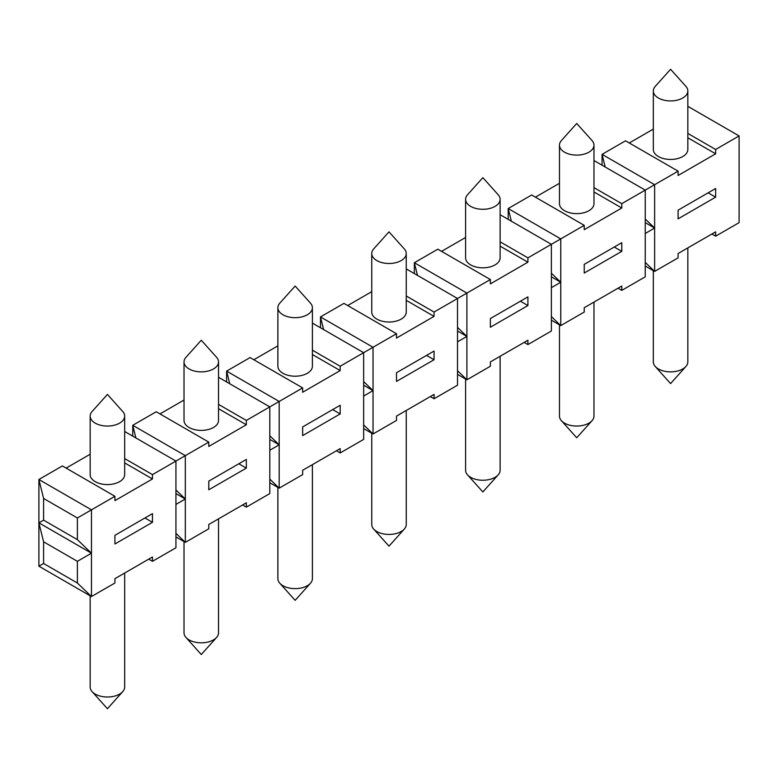 <?xml version="1.0" encoding="UTF-8"?>
<svg xmlns="http://www.w3.org/2000/svg" width="778" height="778" viewBox="0 0 778 778"><rect width="100%" height="100%" fill="white"/><g stroke="black" fill="none" stroke-linecap="round" stroke-linejoin="round"><path stroke-width="1.17" d="M124.674 573.036L124.674 687.042A17.252 9.958 180 0 1 122.739 691.623A17.252 9.958 180 0 1 109.863 696.913A17.252 9.958 180 0 1 92.096 691.623A17.252 9.958 180 0 1 90.16 687.042L90.16 595.792M175.935 493.583L185.32 499.009L175.935 504.426L175.935 547.78L152.469 561.327L152.469 556.99L114.93 578.667L114.93 583.004L91.464 596.551L77.382 583.004L77.382 561.327L91.464 553.197L91.464 596.551L38.9 566.199L43.597 563.496L77.382 583.004M524.158 342.398L527.912 344.566L551.378 331.02L551.378 244.311L584.229 225.348L531.666 194.996L508.199 208.543L508.199 219.386M535.42 197.165L559.47 183.287M414.343 273.574L414.343 262.74L417.475 275.383M218.53 518.848L218.53 632.854A17.252 9.958 180 0 1 216.605 637.435A17.252 9.958 180 0 1 203.719 642.716A17.252 9.958 180 0 1 185.952 637.435A17.252 9.958 180 0 1 184.026 632.854L184.026 541.605M312.396 464.661L312.396 578.667A17.252 9.958 180 0 1 310.461 583.247A17.252 9.958 180 0 1 297.575 588.528A17.252 9.958 180 0 1 279.817 583.247A17.252 9.958 180 0 1 277.882 578.667L277.882 487.417M406.252 410.463L406.252 524.479A17.252 9.958 180 0 1 404.327 529.059A17.252 9.958 180 0 1 391.441 534.34A17.252 9.958 180 0 1 373.673 529.059A17.252 9.958 180 0 1 371.748 524.479L371.748 433.229M500.118 356.275L500.118 470.291A17.252 9.958 180 0 1 498.183 474.862A17.252 9.958 180 0 1 485.297 480.152A17.252 9.958 180 0 1 467.539 474.862A17.252 9.958 180 0 1 465.604 470.291L465.604 379.042M593.974 302.088L593.974 416.094A17.252 9.958 180 0 1 592.048 420.674A17.252 9.958 180 0 1 579.163 425.955A17.252 9.958 180 0 1 561.395 420.674A17.252 9.958 180 0 1 559.47 416.094L559.47 324.844M687.84 247.9L687.84 361.906A17.252 9.958 180 0 1 685.904 366.487A17.252 9.958 180 0 1 673.019 371.767A17.252 9.958 180 0 1 655.261 366.487A17.252 9.958 180 0 1 653.325 361.906L653.325 270.656M119.618 423.135A17.252 9.958 -0 0 0 124.674 416.094A17.252 9.958 -0 0 0 122.739 411.513L107.422 394.417L92.096 411.513A17.252 9.958 -0 0 0 90.16 416.094A17.252 9.958 -0 0 0 95.217 423.135A17.252 9.958 -0 0 0 119.618 423.135M124.674 416.094L124.674 474.619A17.252 9.958 180 0 1 119.618 481.66A17.252 9.958 180 0 1 100.819 483.819A17.252 9.958 180 0 1 90.16 474.619L90.16 416.094M213.483 368.947A17.252 9.958 -0 0 0 218.53 361.906A17.252 9.958 -0 0 0 216.605 357.326L201.278 340.229L185.952 357.326A17.252 9.958 -0 0 0 184.026 361.906A17.252 9.958 -0 0 0 189.073 368.947A17.252 9.958 -0 0 0 213.483 368.947M218.53 361.906L218.53 420.431A17.252 9.958 180 0 1 213.483 427.472A17.252 9.958 180 0 1 194.675 429.631A17.252 9.958 180 0 1 184.026 420.431L184.026 361.906M307.339 314.759A17.252 9.958 -0 0 0 312.396 307.709A17.252 9.958 -0 0 0 310.461 303.138L295.144 286.041L279.817 303.138A17.252 9.958 -0 0 0 277.882 307.709A17.252 9.958 -0 0 0 282.939 314.759A17.252 9.958 -0 0 0 307.339 314.759M312.396 307.709L312.396 366.244A17.252 9.958 180 0 1 307.339 373.284A17.252 9.958 180 0 1 288.531 375.443A17.252 9.958 180 0 1 277.882 366.244L277.882 307.709M401.205 260.572A17.252 9.958 -0 0 0 406.252 253.521A17.252 9.958 -0 0 0 404.327 248.941L389 231.844L373.673 248.941A17.252 9.958 -0 0 0 371.748 253.521A17.252 9.958 -0 0 0 376.795 260.572A17.252 9.958 -0 0 0 401.205 260.572M406.252 253.521L406.252 312.046A17.252 9.958 180 0 1 401.205 319.097A17.252 9.958 180 0 1 382.397 321.256A17.252 9.958 180 0 1 371.748 312.046L371.748 253.521M495.061 206.374A17.252 9.958 -0 0 0 500.118 199.333A17.252 9.958 -0 0 0 498.183 194.753L482.856 177.656L467.539 194.753A17.252 9.958 -0 0 0 465.604 199.333A17.252 9.958 -0 0 0 470.661 206.374A17.252 9.958 -0 0 0 495.061 206.374M500.118 199.333L500.118 257.858A17.252 9.958 180 0 1 495.061 264.899A17.252 9.958 180 0 1 476.253 267.068A17.252 9.958 180 0 1 465.604 257.858L465.604 199.333M588.927 152.187A17.252 9.958 -0 0 0 593.974 145.146A17.252 9.958 -0 0 0 592.048 140.565L576.722 123.469L561.395 140.565A17.252 9.958 -0 0 0 559.47 145.146A17.252 9.958 -0 0 0 564.517 152.187A17.252 9.958 -0 0 0 588.927 152.187M593.974 145.146L593.974 203.671A17.252 9.958 180 0 1 588.927 210.712A17.252 9.958 180 0 1 570.118 212.871A17.252 9.958 180 0 1 559.47 203.671L559.47 145.146M682.783 97.999A17.252 9.958 -0 0 0 687.84 90.958A17.252 9.958 -0 0 0 685.904 86.377L670.578 69.281L655.261 86.377A17.252 9.958 -0 0 0 653.325 90.958A17.252 9.958 -0 0 0 658.383 97.999A17.252 9.958 -0 0 0 682.783 97.999M687.84 90.958L687.84 149.483A17.252 9.958 180 0 1 682.783 156.524A17.252 9.958 180 0 1 663.974 158.683A17.252 9.958 180 0 1 653.325 149.483L653.325 90.958M406.252 268.906L457.522 298.499L490.373 279.535L490.373 283.873L527.912 262.196L527.912 257.858L551.378 244.311L500.118 214.718M434.056 359.737L434.056 351.063L396.508 372.74L396.508 381.414L434.056 359.737L426.548 355.4M363.657 385.207L373.041 390.624L363.657 381.59M218.53 377.281L269.801 406.884L302.652 387.911L302.652 392.248L340.19 370.571L340.19 366.244L363.657 352.687L396.508 333.723L396.508 338.06L434.056 316.383L434.056 312.046L457.522 298.499L457.522 341.853L466.907 336.436L457.522 327.402M323.609 329.571L320.478 316.928L373.041 347.27L373.041 433.978L363.657 424.944M320.478 327.762L320.478 316.928L343.944 303.381L396.508 333.723M406.252 300.337L434.056 316.383M347.698 305.55L371.748 291.662M406.252 296L434.056 312.046M457.522 341.853L457.522 385.207L434.056 398.754L434.056 394.417L396.508 416.094L396.508 420.431L373.041 433.978L363.657 428.561M687.84 106.333L739.1 135.936L715.634 149.483L715.634 153.811L678.095 175.488L678.095 171.16L654.629 184.707L654.629 228.051L645.244 219.026M715.634 197.165L715.634 188.5L678.095 210.177L678.095 218.842L715.634 197.165L708.126 192.827M645.244 222.634L654.629 228.051L654.629 271.405L645.244 262.381M593.974 160.531L645.244 190.124L654.629 184.707L602.065 154.355L605.196 166.998M602.065 165.199L602.065 154.355L625.531 140.808L678.095 171.16M687.84 137.764L715.634 153.811M629.285 142.977L653.325 129.099M687.84 133.427L715.634 149.483M739.1 135.936L739.1 222.634L715.634 236.181L715.634 231.854L678.095 253.521L678.095 257.858L654.629 271.405L645.244 265.988M621.778 251.352L621.778 242.687L584.229 264.364L584.229 273.029L621.778 251.352L614.27 247.025M551.378 276.822L560.763 282.249L551.378 273.214M511.331 221.195L508.199 208.543L560.763 238.895L560.763 325.603L551.378 316.568M584.229 225.348L584.229 229.685L621.778 208.008L621.778 203.671L645.244 190.124L645.244 233.478L654.629 228.051M593.974 191.952L621.778 208.008M593.974 187.624L621.778 203.671M645.244 233.478L645.244 276.822L621.778 290.379L621.778 286.041L584.229 307.718L584.229 312.046L560.763 325.603L551.378 320.176M527.912 305.55L527.912 296.875L490.373 318.552L490.373 327.227L527.912 305.55L520.404 301.212M457.522 331.02L466.907 336.436L466.907 379.79L457.522 370.756M490.373 279.535L437.81 249.193L414.343 262.74L466.907 293.082L466.907 336.436M500.118 246.149L527.912 262.196M441.564 251.352L465.604 237.475M500.118 241.812L527.912 257.858M527.912 344.566L527.912 340.229L490.373 361.906L490.373 366.244L466.907 379.79L457.522 374.374M373.041 390.624L363.657 396.041L363.657 439.395L340.19 452.942L340.19 448.605L302.652 470.282L302.652 474.619L279.185 488.166L269.801 479.131M336.436 450.773L340.19 452.942M269.801 482.749L279.185 488.166L279.185 444.812L269.801 435.787M242.58 504.971L246.334 507.13L269.801 493.583L269.801 450.238L279.185 444.812L269.801 439.395M302.652 435.602L340.19 413.925L340.19 405.26L302.652 426.928L302.652 435.602M332.683 409.588L340.19 413.925M246.334 507.13L246.334 502.802L208.786 524.479L208.786 528.807L185.32 542.354L175.935 533.329M175.935 536.937L185.32 542.354L185.32 499.009L175.935 489.975M208.786 489.79L246.334 468.113L246.334 459.448L208.786 481.125L208.786 489.79M238.827 463.785L246.334 468.113M148.715 559.158L152.469 561.327M43.597 520.142L77.382 539.65L77.382 517.973L91.464 509.843L38.9 479.491L43.597 498.465L43.597 520.142L38.9 522.845L43.597 541.819L77.382 561.327M91.464 553.197L91.464 509.843L114.93 496.296L62.366 465.944L38.9 479.491L38.9 522.845L91.464 553.197L77.382 539.65M114.93 543.987L152.469 522.31L152.469 513.636L114.93 535.313L114.93 543.987M144.961 517.973L152.469 522.31M43.597 541.819L43.597 563.496M38.9 522.845L38.9 566.199M711.88 234.013L715.634 236.181M618.024 288.21L621.778 290.379M551.378 287.666L560.763 282.249M430.302 396.586L434.056 398.754M43.597 498.465L77.382 517.973M114.93 496.296L114.93 500.633L152.469 478.956L152.469 474.619L208.786 442.108L208.786 446.436L246.334 424.769L246.334 420.431L269.801 406.884L269.801 450.238M124.674 462.91L152.469 478.956M66.12 468.113L90.16 454.235M124.674 458.573L152.469 474.619M124.674 431.479L175.935 461.072L175.935 504.426M229.753 383.758L226.622 371.116L279.185 401.458L279.185 444.812M226.622 381.949L226.622 371.116L250.088 357.569L302.652 387.911M312.396 354.525L340.19 370.571M253.842 359.737L277.882 345.86M312.396 350.188L340.19 366.244M312.396 323.094L363.657 352.687L363.657 396.041M135.887 437.946L132.756 425.303L185.32 455.655L185.32 499.009M132.756 436.147L132.756 425.303L156.222 411.757L208.786 442.108M218.53 408.713L246.334 424.769M159.976 413.925L184.026 400.048M218.53 404.385L246.334 420.431M92.096 691.623L107.422 708.719L122.739 691.623M185.952 637.435L201.278 654.531L216.605 637.435M279.817 583.247L295.144 600.344L310.461 583.247M373.673 529.059L389 546.156L404.327 529.059M467.539 474.862L482.856 491.959L498.183 474.862M561.395 420.674L576.722 437.771L592.048 420.674M655.261 366.487L670.578 383.583L685.904 366.487"/></g></svg>

